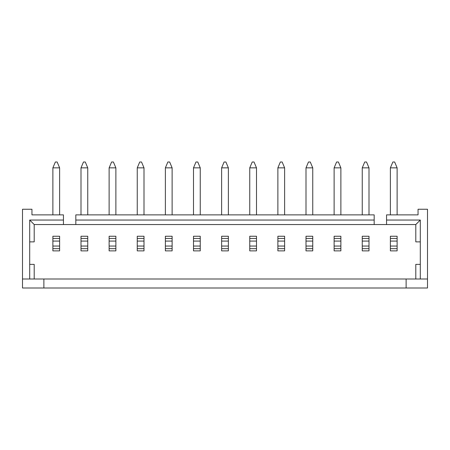 <?xml version="1.0" encoding="UTF-8"?>
<svg xmlns="http://www.w3.org/2000/svg" width="450" height="450" viewBox="0 0 450 450"><rect width="100%" height="100%" fill="white"/><g stroke="black" fill="none" stroke-linecap="round" stroke-linejoin="round"><path stroke-width="0.67" d="M29.7 220.05L29.7 241.875L34.2 241.875L34.2 224.55L29.7 220.05L63.45 220.05L63.45 214.875L31.95 214.875L31.95 209.25L22.5 209.25L22.5 279L29.7 279L29.7 264.375L34.2 264.375L34.2 279L29.7 279M22.5 279L22.5 288L406.125 288L406.125 279L427.5 279L427.5 209.25L418.05 209.25L418.05 214.875L386.55 214.875L386.55 220.05L420.3 220.05L420.3 241.875L415.8 241.875L415.8 224.55L420.3 220.05M427.5 279L427.5 288L406.125 288M415.8 224.55L34.2 224.55M369 214.875L369 167.85L366.525 162L364.725 162L362.25 167.85L362.25 214.875M362.25 248.67L362.25 246.049L369 246.049L369 250.875L362.25 250.875L362.25 248.67L369 248.67M369 241.076L362.25 241.076L362.25 236.25L369 236.25L369 246.049M362.25 241.076L362.25 246.049M369 167.85L362.25 167.85M63.45 220.05L63.45 224.55M415.8 279L415.8 264.375L420.3 264.375L420.3 241.875M29.7 241.875L29.7 264.375M75.825 220.05L374.175 220.05L374.175 214.875L75.825 214.875L75.825 224.55M420.3 264.375L420.3 279M34.2 279L406.125 279M43.875 288L43.875 279M397.125 214.875L397.125 167.85L390.375 167.85L390.375 214.875M390.375 248.67L390.375 246.049L397.125 246.049L397.125 250.875L390.375 250.875L390.375 248.67L397.125 248.67M397.125 241.076L390.375 241.076L390.375 236.25L397.125 236.25L397.125 246.049M390.375 241.076L390.375 246.049M397.125 167.85L394.65 162L392.85 162L390.375 167.85M386.55 224.55L386.55 220.05M340.875 214.875L340.875 167.85L338.4 162L336.6 162L334.125 167.85L334.125 214.875M334.125 248.67L334.125 246.049L340.875 246.049L340.875 250.875L334.125 250.875L334.125 248.67L340.875 248.67M340.875 241.076L334.125 241.076L334.125 236.25L340.875 236.25L340.875 246.049M334.125 241.076L334.125 246.049M340.875 167.85L334.125 167.85M312.75 214.875L312.75 167.85L310.275 162L308.475 162L306 167.85L306 214.875M312.75 241.076L306 241.076L306 236.25L312.75 236.25L312.75 250.875L306 250.875L306 246.049L312.75 246.049M306 241.076L306 246.049M312.75 167.85L306 167.85M284.625 214.875L284.625 167.85L282.15 162L280.35 162L277.875 167.85L277.875 214.875M277.875 248.67L277.875 246.049L284.625 246.049L284.625 250.875L277.875 250.875L277.875 248.67L284.625 248.67M284.625 241.076L277.875 241.076L277.875 236.25L284.625 236.25L284.625 246.049M277.875 241.076L277.875 246.049M284.625 167.85L277.875 167.85M256.5 214.875L256.5 167.85L254.025 162L252.225 162L249.75 167.85L249.75 214.875M249.75 248.67L249.75 246.049L256.5 246.049L256.5 250.875L249.75 250.875L249.75 248.67L256.5 248.67M256.5 241.076L249.75 241.076L249.75 236.25L256.5 236.25L256.5 246.049M249.75 241.076L249.75 246.049M256.5 167.85L249.75 167.85M228.375 214.875L228.375 167.85L225.9 162L224.1 162L221.625 167.85L221.625 214.875M221.625 248.67L221.625 246.049L228.375 246.049L228.375 250.875L221.625 250.875L221.625 248.67L228.375 248.67M228.375 241.076L221.625 241.076L221.625 236.25L228.375 236.25L228.375 246.049M221.625 241.076L221.625 246.049M228.375 167.85L221.625 167.85M200.25 214.875L200.25 167.85L197.775 162L195.975 162L193.5 167.85L193.5 214.875M193.5 248.67L193.5 246.049L200.25 246.049L200.25 250.875L193.5 250.875L193.5 248.67L200.25 248.67M200.25 241.076L193.5 241.076L193.5 236.25L200.25 236.25L200.25 246.049M193.5 241.076L193.5 246.049M200.25 167.85L193.5 167.85M172.125 214.875L172.125 167.85L169.65 162L167.85 162L165.375 167.85L165.375 214.875M165.375 248.67L165.375 246.049L172.125 246.049L172.125 250.875L165.375 250.875L165.375 248.67L172.125 248.67M172.125 241.076L165.375 241.076L165.375 236.25L172.125 236.25L172.125 246.049M165.375 241.076L165.375 246.049M172.125 167.85L165.375 167.85M144 214.875L144 167.85L141.525 162L139.725 162L137.25 167.85L137.25 214.875M137.25 248.67L137.25 246.049L144 246.049L144 250.875L137.25 250.875L137.25 248.67L144 248.67M144 241.076L137.25 241.076L137.25 236.25L144 236.25L144 246.049M137.25 241.076L137.25 246.049M144 167.85L137.25 167.85M115.875 214.875L115.875 167.85L113.4 162L111.6 162L109.125 167.85L109.125 214.875M109.125 248.67L109.125 246.049L115.875 246.049L115.875 250.875L109.125 250.875L109.125 248.67L115.875 248.67M115.875 241.076L109.125 241.076L109.125 236.25L115.875 236.25L115.875 246.049M109.125 241.076L109.125 246.049M115.875 167.85L109.125 167.85M87.75 214.875L87.75 167.85L85.275 162L83.475 162L81 167.85L81 214.875M81 248.67L81 246.049L87.75 246.049L87.75 250.875L81 250.875L81 248.67L87.75 248.67M87.75 241.076L81 241.076L81 236.25L87.75 236.25L87.75 246.049M81 241.076L81 246.049M87.75 167.85L81 167.85M374.175 220.05L374.175 224.55M59.625 214.875L59.625 167.85L57.15 162L55.35 162L52.875 167.85L52.875 214.875M52.875 248.67L52.875 246.049L59.625 246.049L59.625 250.875L52.875 250.875L52.875 248.67L59.625 248.67M59.625 241.076L52.875 241.076L52.875 236.25L59.625 236.25L59.625 246.049M52.875 241.076L52.875 246.049M59.625 167.85L52.875 167.85M397.125 238.455L390.375 238.455M340.875 238.455L334.125 238.455M306 248.67L312.75 248.67M312.75 238.455L306 238.455M284.625 238.455L277.875 238.455M256.5 238.455L249.75 238.455M228.375 238.455L221.625 238.455M200.25 238.455L193.5 238.455M172.125 238.455L165.375 238.455M144 238.455L137.25 238.455M115.875 238.455L109.125 238.455M87.75 238.455L81 238.455M59.625 238.455L52.875 238.455M369 238.455L362.25 238.455"/></g></svg>
